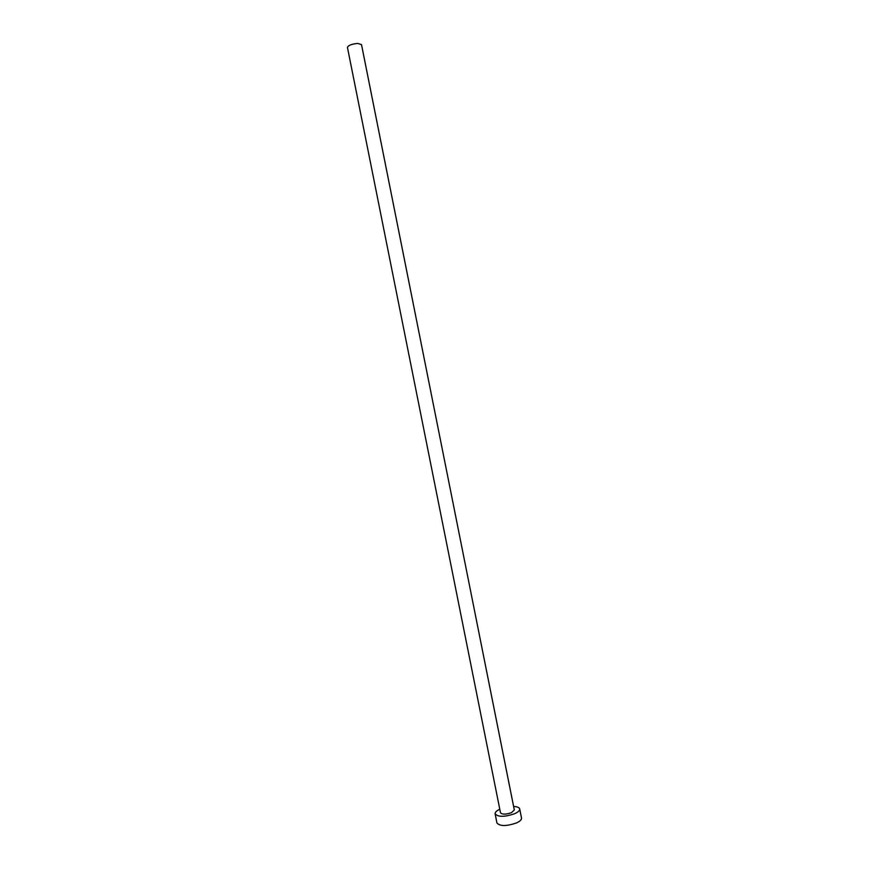 <?xml version="1.0" encoding="UTF-8"?>
<svg xmlns="http://www.w3.org/2000/svg" width="869" height="869" viewBox="0 0 869 869"><rect width="100%" height="100%" fill="white"/><g stroke="black" fill="none" stroke-linecap="round" stroke-linejoin="round"><path stroke-width="1.3" d="M347.448 47.447C348.339 45.297 351.804 43.961 357.832 43.45L361.515 44.634L514.318 809.984L511.472 812.678C505.823 814.568 502.163 814.59 500.49 812.743L347.448 47.447M499.794 809.245C496.514 810.799 494.95 812.33 495.124 813.851C498.089 817.142 504.607 817.088 514.665 813.721C518.196 812.102 519.879 810.516 519.705 808.941C519.271 807.475 517.24 806.649 513.622 806.475M495.124 813.851L496.949 822.986C499.936 826.354 506.453 826.343 516.512 822.932C520.031 821.303 521.704 819.684 521.519 818.077L519.705 808.941"/></g></svg>
